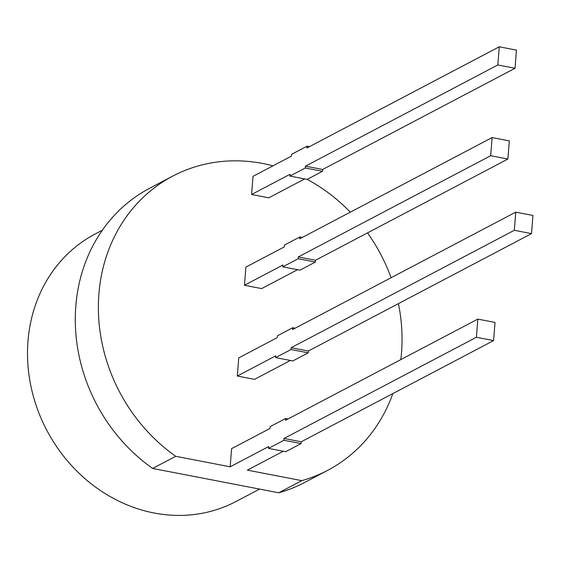<?xml version="1.0" encoding="UTF-8"?>
<svg xmlns="http://www.w3.org/2000/svg" width="561" height="561" viewBox="0 0 561 561"><rect width="100%" height="100%" fill="white"/><g stroke="black" fill="none" stroke-linecap="round" stroke-linejoin="round"><path stroke-width="0.84" d="M515.755 212.142L514.325 230.298L531.519 233.614L532.95 215.466L515.755 212.142L292.597 329.545L292.744 327.729L277.351 335.829L277.211 337.645L238.734 357.89L237.303 376.038L275.781 355.8L275.64 357.616L291.026 349.517L291.173 347.701L308.368 351.025L531.519 233.614M288.017 418.969L285.598 418.499L270.206 426.598L270.065 428.415L231.588 448.66L230.164 466.808L268.635 446.57L268.495 448.386L283.887 440.287L284.027 438.471L301.222 441.795L493.596 340.583L495.026 322.428L477.832 319.104L476.401 337.259L493.596 340.583M477.832 319.104L285.458 420.315L285.598 418.499M268.495 448.386L285.689 451.703L301.082 443.604L283.887 440.287M301.082 443.604L301.222 441.795M283.27 451.233L247.359 470.132L301.804 480.644L278.719 492.789L152.634 468.442L175.719 456.296L230.164 466.808M309.448 146.659L307.028 146.19L291.643 154.289L291.496 156.105L253.025 176.343L251.594 194.499L290.065 174.261L289.925 176.077L305.317 167.977L305.457 166.161L322.652 169.478L515.026 68.274L516.457 50.118L499.262 46.794L497.831 64.95L515.026 68.274M499.262 46.794L306.888 148.006L307.028 146.19M305.317 167.977L322.512 171.294L307.119 179.394L289.925 176.077M322.512 171.294L322.652 169.478M304.7 178.924L268.789 197.823L251.594 194.499M305.457 166.161L497.831 64.95M295.163 328.199L292.744 327.729M275.64 357.616L292.835 360.933L308.227 352.834L291.026 349.517M308.227 352.834L308.368 351.025M290.416 360.464L254.505 379.362L237.303 376.038M302.309 237.429L299.883 236.959L284.497 245.059L284.35 246.875L245.879 267.113L244.449 285.269L282.926 265.03L282.779 266.847L298.172 258.747L298.312 256.931L315.513 260.255L507.887 159.044L509.311 140.888L492.116 137.564L490.686 155.72L507.887 159.044M492.116 137.564L299.742 238.776L299.883 236.959M298.172 258.747L315.366 262.064L299.981 270.164L282.779 266.847M315.366 262.064L315.513 260.255M297.561 269.694L261.643 288.592L244.449 285.269M298.312 256.931L490.686 155.72M284.027 438.471L476.401 337.259M291.173 347.701L514.325 230.298M175.719 456.296A166.266 147.613 -117.7 0 1 172.774 176.091A166.266 147.613 -117.7 0 1 273.004 165.832M307.155 179.373A166.266 147.613 -117.7 0 1 350.295 212.177M367.511 232.892A166.266 147.613 -117.7 0 1 391.094 277.73M398.415 303.648A166.266 147.613 -117.7 0 1 400.799 359.636M392.833 393.598A166.266 147.613 -117.7 0 1 327.603 470.384A166.266 147.613 -117.7 0 1 301.804 480.644M152.634 468.442A166.266 147.613 -117.7 0 1 149.689 188.237L172.774 176.091M327.603 470.384L304.518 482.53A166.266 147.613 -117.7 0 1 278.719 492.789M259.582 489.094L235.922 501.541A151.154 134.191 -117.7 0 1 154.114 513.006A151.154 134.191 -117.7 0 1 31.009 386.627A151.154 134.191 -117.7 0 1 95.167 234L102.305 230.248"/></g></svg>
